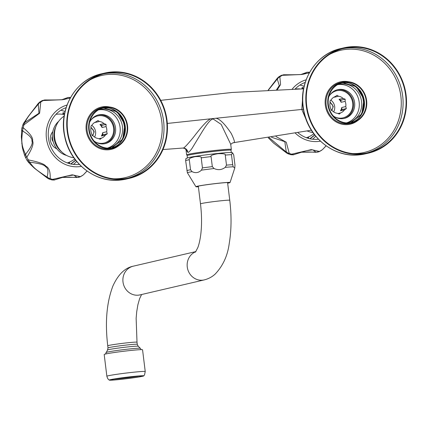<?xml version="1.0" encoding="UTF-8"?>
<svg xmlns="http://www.w3.org/2000/svg" width="427" height="427" viewBox="0 0 427 427"><rect width="100%" height="100%" fill="white"/><g stroke="black" fill="none" stroke-linecap="round" stroke-linejoin="round"><path stroke-width="0.64" d="M309.57 72.387A4.916 4.889 -172.3 0 0 306.186 72.659L304.494 73.93C302.989 74.57 296.183 74.842 284.083 74.752L281.324 75.355M309.287 72.889L301.505 74.517L282.38 75.317A4.916 3.469 -88.4 0 1 284.078 74.752M268.193 90.102L277.342 78.194L278.847 76.801L279.85 76.791L280.56 84.615L277.342 89.681M306.1 79.822A31.534 29.26 76.9 0 0 292.18 89.136M309.57 72.355L309.58 72.36C304.969 72.094 307.403 72.537 305.919 72.681A4.916 2.685 68.3 0 0 305.684 72.798L306.186 72.659M301.243 74.405L305.684 72.798M277.342 78.2A4.916 3.154 37.4 0 0 276.904 79.486L277.342 79.289A4.916 4.558 145.8 0 1 279.85 76.791A42.497 39.428 -103.1 0 1 282.38 75.317L281.329 75.355L278.847 76.801M277.342 79.289L279.285 85.56L276.563 89.713M275.975 136.533L286.266 142.234L289.26 153.41A4.916 4.398 -164.4 0 1 286.223 151.628L285.759 151.628L269.149 137.627M290.606 154.425L311.278 149.61L319.428 151.436A4.916 4.836 165.2 0 1 315.937 152.081L300.928 152.215M300.902 152.225L308.075 151.932L315.964 152.29L319.428 151.436A42.497 39.428 -103.1 0 0 321.958 149.962A4.916 3.747 44.2 0 0 322.647 149.439L326.068 145.794M320.41 141.172A31.534 29.26 -103.1 0 1 295.377 133.197M318.441 139.229A29.324 27.205 -103.1 0 1 297.982 132.728M305.193 82.438A29.324 27.205 76.9 0 0 295.121 89.051M315.75 136.224A30.306 28.118 -103.1 0 1 312.527 139.213M304.115 86.323A30.306 28.118 76.9 0 0 299.898 85.069M314.128 134.174L314.24 135.295A1.639 0.56 51.9 0 1 314.171 135.594L310.082 138.807M302.305 87.359L302.289 87.354A1.639 0.491 -64.5 0 0 302.273 87.348L301.932 88.218A1.639 0.491 115.5 0 1 302.028 88.416L302.097 88.88M313.792 133.726A24.979 23.181 -103.1 0 1 306.362 137.707M300.138 88.923A24.979 23.181 76.9 0 0 295.804 89.035M307.275 130.993A22.524 20.902 76.9 0 0 312.916 132.509M355.579 86.142A21.868 20.293 76.9 0 1 363.884 101.274A21.868 20.293 -103.1 0 1 361.984 113.619M349.393 83.212A21.377 19.834 -103.1 0 1 363.43 101.322A21.377 19.834 -103.1 0 1 357.735 118.984M337.73 84.562A19.738 18.313 -103.1 0 1 338.857 84.258A19.738 18.313 -103.1 0 1 361.573 101.562A19.738 18.313 -103.1 0 1 347.824 122.704A19.738 18.313 -103.1 0 1 346.676 122.933M346.436 122.912A19.658 18.238 -103.1 0 0 358.893 100.462A19.658 18.238 -103.1 0 0 338.611 84.535A19.658 18.238 76.9 0 0 337.522 84.685M328.742 96.977A14.742 13.68 76.9 0 1 337.656 89.67A14.742 13.68 76.9 0 1 339.209 89.408A14.742 13.68 -103.1 0 1 354.495 101.754A14.742 13.68 -103.1 0 1 344.354 118.386A14.742 13.68 -103.1 0 1 342.801 118.647A14.742 13.68 76.9 0 1 333.124 115.776M343.756 118.509A14.742 13.68 76.9 0 0 353.246 101.706A14.742 13.68 76.9 0 0 338.019 89.686A14.742 13.68 76.9 0 0 337.063 89.819M329.809 95.125A13.926 12.922 76.9 0 1 343.393 91.1A13.926 12.922 76.9 0 1 352.675 102.95A13.926 12.922 -103.1 0 1 334.901 116.966M330.631 108.154L331.203 110.171L332.702 111.111A8.599 7.98 -103.1 0 0 337.218 113.267L339.342 114.062L340.586 112.909A8.599 7.98 -103.1 0 0 344.466 109.867L346.334 108.575L345.763 106.558A8.599 7.98 -103.1 0 0 345.822 103.916A8.599 7.98 76.9 0 0 345.128 101.359L345.181 99.197L343.057 98.402A8.599 7.98 76.9 0 0 338.542 96.246L337.042 95.306L335.174 96.598A8.599 7.98 76.9 0 0 331.293 99.64L330.05 100.793L329.996 102.955A8.599 7.98 76.9 0 0 329.938 105.592A8.599 7.98 -103.1 0 0 330.631 108.154M333.663 111.89A8.599 7.98 76.9 0 0 334.667 106.52A8.599 7.98 76.9 0 0 330.77 100.11M344.466 109.867L340.447 110.806A8.599 7.98 76.9 0 0 341.749 107.497L345.763 106.558M337.912 113.534L340.586 112.909M338.542 96.246L334.522 97.18A8.599 7.98 76.9 0 0 333.983 97.132M345.128 101.359L341.109 102.293A8.599 7.98 76.9 0 0 339.038 99.336L343.057 98.402M334.522 97.18L334.192 97.02M341.109 102.293L340.853 100.206L345.181 99.197M340.853 100.206L339.038 99.336M330.002 101.904L333.279 106.499L331.832 110.577M340.447 110.806L342.006 109.584L346.334 108.575M342.006 109.584L341.749 107.497M233.19 142.735L233.414 142.698C235.277 143.365 234.546 140.269 231.22 133.416C224.826 123.894 219.729 118.845 215.934 118.258L301.814 109.445L302.567 98.947M308.139 124.278L301.814 109.445L303.4 109.275M215.934 118.258L210.644 118.807C207.613 120.067 201.87 126.227 193.415 137.291C186.909 145.271 183.407 148.847 182.9 148.025L182.708 148.057C184.539 148.249 185.649 148.884 186.044 149.968L186.001 149.728M167.32 123.446L210.618 118.813M187.368 155.46L186.658 154.91A22.524 0.966 -7 0 1 186.631 154.868A22.524 0.966 -7 0 1 188.184 154.318A22.524 0.966 -7 0 1 213.094 150.667A22.524 0.966 -7 0 1 231.343 149.381L230.713 144.241L221.181 124.406L213.367 119.133C211.493 118.423 207.725 122.682 202.056 131.911L192.022 148.377C190.079 151.062 188.723 152.412 187.949 152.428L186.028 149.925M231.343 149.381A22.524 0.966 -7 0 1 231.333 149.423L230.777 150.133M187.421 157.921L187.138 155.631A22.113 0.95 -7 0 1 188.659 155.092A22.113 0.95 173 0 1 213.121 151.505A22.113 0.95 173 0 1 231.039 150.24L231.322 152.53M195.913 186.722A17.203 0.737 173 0 1 197.093 186.289A17.203 0.737 -7 0 1 216.281 183.482A17.203 0.737 -7 0 1 230.052 182.532L234.775 168.014L233.195 166.808L232.704 164.71L231.471 154.665L232.603 152.823C231.589 152.69 233.302 152.268 226.374 152.679C216.393 153.325 193.372 156.351 188.702 157.568C186.498 158.273 185.564 158.7 185.889 158.86L185.644 160.579L187.373 172.727L195.913 186.722A17.203 0.737 173 0 0 198.39 186.786M189.294 159.725C188.569 158.759 190.474 157.744 195 156.677C199.601 156.309 201.672 156.698 201.213 157.851L202.446 167.902L201.427 170.159C198.571 172.855 195.449 173.346 192.054 171.633L190.527 169.775L189.294 159.725A24.574 1.051 173 0 0 186.989 160.205A24.574 1.051 173 0 0 185.644 160.579M211.077 156.581C210.239 155.593 212.518 154.638 217.914 153.72C223.385 153.496 225.83 153.95 225.253 155.086L226.486 165.132L225.232 167.352C221.784 169.946 218.064 170.341 214.076 168.526L212.315 166.626L211.077 156.581A24.574 1.051 173 0 0 201.213 157.851M232.603 152.823L233.729 155.044L234.962 165.089L234.775 168.014M188.958 157.526A22.113 0.95 -7 0 1 213.42 153.939A22.113 0.95 -7 0 1 231.338 152.679M230.052 182.532A17.203 0.737 -7 0 1 228.867 182.937A17.203 0.737 173 0 1 227.66 183.194M227.644 183.098A16.135 0.694 173 0 0 227.885 183.044A16.135 0.694 173 0 0 228.973 182.617A16.135 0.694 173 0 0 215.582 183.605A16.135 0.694 173 0 0 198.075 186.183A16.135 0.694 173 0 0 196.975 186.551A16.135 0.694 173 0 0 198.379 186.69M64.135 116.117A22.524 20.902 76.9 0 0 54.64 137.606A22.524 20.902 76.9 0 0 73.839 157.718M55.809 126.803A19.658 18.238 76.9 0 0 54.015 138.092A19.658 18.238 76.9 0 0 61.637 151.82M58.707 121.289A19.658 18.238 76.9 0 0 52.526 138.439A19.658 18.238 -103.1 0 0 66.681 155.481M52.441 137.638L51.923 137.756L52.372 136.298M51.923 137.756A16.381 15.201 76.9 0 0 52.211 140.115L53.236 141.849M52.772 139.981L52.211 140.115M52.804 131.649A10.648 9.88 76.9 0 0 50.375 140.003A10.648 9.88 -103.1 0 0 56.802 148.804M64.381 114.639A24.979 23.181 76.9 0 0 55.953 114.356M74.714 158.94A24.979 23.181 -103.1 0 1 67.279 162.917M65.032 111.532A30.306 28.118 76.9 0 0 60.815 110.278M76.668 161.433A30.306 28.118 -103.1 0 1 73.444 164.422M75.045 159.383L75.163 160.504A1.639 0.56 51.9 0 1 75.088 160.808L71.005 164.016M63.223 112.568L63.207 112.563A1.639 0.491 -64.5 0 0 63.191 112.557L62.849 113.427A1.639 0.491 115.5 0 1 62.945 113.63L63.057 114.372M79.358 164.438A29.324 27.205 -103.1 0 1 48.475 138.241A29.324 27.205 76.9 0 1 66.116 107.647M67.023 105.031A31.534 29.26 76.9 0 0 46.436 138.455A31.534 29.26 -103.1 0 0 81.327 166.381M70.209 98.098L62.417 99.726L43.303 100.532A4.916 3.469 -88.4 0 1 44.995 99.961L42.246 100.564L43.303 100.532A42.497 39.428 -103.1 0 0 40.773 102L39.594 113.267L23.981 124.801A4.916 3.437 -114 0 1 25.182 122.261L24.857 122.303C28.038 116.651 28.369 116.208 37.822 104.695L38.265 104.498L38.948 113.262L25.182 122.261M26.96 160.216A4.916 4.617 -38.6 0 0 27.387 160.862A4.916 4.617 -38.6 0 0 29.778 162.383L30.093 162.249A4.916 3.512 95.3 0 1 28.294 159.901C38.718 161.966 44.579 164.069 45.865 166.22C49.046 167.63 50.487 171.761 50.178 178.625L49.036 179.02L47.653 178.283L34.571 168.339C30.739 164.795 28.342 162.297 27.381 160.856L26.944 160.221L28.294 159.901A42.497 39.428 -103.1 0 1 26.832 157.147L25.406 157.296A4.916 4.179 -21 0 1 25.246 156.928C23.538 152.508 22.417 148.046 22.209 146.509L21.35 136.95L21.766 128.858L21.868 128.201L23.229 127.79C30.109 133.459 33.231 137.841 32.591 140.931C33.941 143.637 32.02 149.044 26.832 157.147A4.916 3.822 -139.4 0 1 25.737 154.04L25.353 154.035C23.293 149.402 22.204 145.847 22.076 143.36C21.612 141.011 21.772 137.014 22.567 131.361L22.93 131.164C29.463 135.22 32.457 138.519 31.913 141.07C33.044 143.285 30.984 147.609 25.737 154.04M70.492 97.569L70.492 97.569C65.891 97.303 68.32 97.746 66.836 97.89L62.134 99.619M66.842 97.89A4.916 2.685 68.3 0 0 66.607 98.007L65.384 99.144M70.487 97.596A4.916 4.889 -172.3 0 0 67.108 97.868M24.857 122.303A4.916 4.724 33.5 0 0 23.277 123.766L28.385 116.299L38.265 103.409L39.77 102.01L40.773 102A4.916 4.558 145.8 0 0 38.265 104.498M38.265 103.409A4.916 3.154 37.4 0 0 37.822 104.695M22.93 131.164A4.916 3.987 120.4 0 1 23.229 127.79A42.497 39.428 -103.1 0 1 23.981 124.801L22.658 125.18M21.857 128.356A4.916 3.95 5.3 0 0 21.766 128.863A4.916 3.95 5.3 0 0 22.567 131.361M51.528 179.634L72.195 174.819L80.345 176.645A4.916 4.836 165.2 0 1 76.86 177.29L61.846 177.424M76.348 177.365A4.916 2.765 -85.5 0 0 76.887 177.499L80.345 176.645A42.497 39.428 -103.1 0 0 82.875 175.177A4.916 3.747 44.2 0 0 83.569 174.648L86.991 171.003M62.161 99.614L66.607 98.007M26.944 160.221L25.246 156.933A4.916 4.179 -21 0 1 25.353 154.035M30.093 162.249C39.369 163.365 44.509 164.849 45.508 166.695C48.037 167.902 48.582 171.28 47.146 176.837L46.682 176.842C34.838 168.895 34.411 168.526 29.778 162.383M49.036 179.02L51.832 179.916C56.145 180.221 54.074 179.735 55.195 179.703A4.916 3.411 69.6 0 1 53.001 179.532A42.497 39.428 -103.1 0 1 50.178 178.625A4.916 4.398 -164.4 0 1 47.146 176.837M47.648 178.283A4.916 3.373 -54.6 0 1 46.682 176.842M67.108 175.967L73.668 175.033L76.86 177.29M69.083 163.525L68.96 162.329M69.441 162.127L69.601 163.669M63.575 114.468L63.329 112.776A1.639 0.491 -64.5 0 0 63.207 112.563M116.496 111.351A21.868 20.293 76.9 0 1 124.801 126.483A21.868 20.293 -103.1 0 1 122.907 138.828M110.31 108.421A21.377 19.834 -103.1 0 1 124.348 126.531A21.377 19.834 -103.1 0 1 118.658 144.198M98.648 109.771A19.738 18.313 -103.1 0 1 99.774 109.467A19.738 18.313 -103.1 0 1 122.49 126.771A19.738 18.313 -103.1 0 1 108.741 147.918A19.738 18.313 -103.1 0 1 107.599 148.142M107.358 148.126A19.658 18.238 -103.1 0 0 119.811 125.671A19.658 18.238 -103.1 0 0 99.528 109.744A19.658 18.238 76.9 0 0 98.44 109.894M89.659 122.186A14.742 13.68 76.9 0 1 98.573 114.879A14.742 13.68 76.9 0 1 100.126 114.617A14.742 13.68 -103.1 0 1 115.418 126.963A14.742 13.68 -103.1 0 1 105.272 143.595A14.742 13.68 -103.1 0 1 103.718 143.856A14.742 13.68 76.9 0 1 94.047 140.985M104.674 143.718A14.742 13.68 76.9 0 0 114.164 126.915A14.742 13.68 76.9 0 0 98.936 114.895A14.742 13.68 76.9 0 0 97.98 115.034M90.727 120.334A13.926 12.922 76.9 0 1 104.311 116.309A13.926 12.922 76.9 0 1 113.593 128.159A13.926 12.922 -103.1 0 1 95.819 142.175M91.554 133.363L92.12 135.38L93.625 136.32A8.599 7.98 -103.1 0 0 98.135 138.476L100.265 139.271L101.509 138.124A8.599 7.98 -103.1 0 0 105.384 135.076L107.252 133.784L106.686 131.767A8.599 7.98 -103.1 0 0 106.745 129.125A8.599 7.98 76.9 0 0 106.045 126.568L106.099 124.406L103.974 123.611A8.599 7.98 76.9 0 0 99.459 121.455L97.959 120.515L96.091 121.807A8.599 7.98 76.9 0 0 92.216 124.849L90.967 126.002L90.914 128.164A8.599 7.98 76.9 0 0 90.855 130.801A8.599 7.98 -103.1 0 0 91.554 133.363M94.58 137.099A8.599 7.98 76.9 0 0 95.584 131.73A8.599 7.98 76.9 0 0 91.693 125.319M105.384 135.076L101.37 136.016A8.599 7.98 76.9 0 0 102.667 132.706L106.686 131.767M98.829 138.748L101.509 138.124M99.459 121.455L95.445 122.389A8.599 7.98 76.9 0 0 94.906 122.341M106.045 126.568L102.032 127.502A8.599 7.98 76.9 0 0 99.961 124.545L103.974 123.611M95.445 122.389L95.109 122.229M102.032 127.502L101.775 125.415L106.099 124.406M101.775 125.415L99.961 124.545M90.924 127.113L94.196 131.708L92.75 135.786M101.37 136.016L102.923 134.793L107.252 133.784M102.923 134.793L102.667 132.706M302.599 88.869L302.407 87.567A1.639 0.491 -64.5 0 0 302.289 87.354M308.166 138.311L308.043 137.115M308.524 136.918L308.678 138.46M268.38 90.097L276.904 79.486M271.524 137.248L284.82 141.689L286.223 151.628M294.267 154.499A4.916 3.411 69.6 0 1 292.079 154.323A42.497 39.428 -103.1 0 1 289.26 153.41L288.113 153.811L286.736 153.074A4.916 3.373 -54.6 0 1 285.759 151.628M288.113 153.811L290.91 154.707C295.228 155.012 293.152 154.526 294.278 154.494L306.415 150.704L312.729 149.824L315.937 152.081M315.969 152.29A4.916 2.765 -85.5 0 1 315.43 152.151M105.618 106.985A20.966 19.455 -103.1 0 1 127.358 124.545A20.966 19.455 -103.1 0 1 112.936 148.201A20.966 19.455 -103.1 0 1 110.726 148.575A20.966 19.455 76.9 0 1 88.981 131.014A20.966 19.455 76.9 0 1 103.409 107.358A20.966 19.455 76.9 0 1 105.618 106.985M110.577 72.579A53.567 49.703 -103.1 0 1 166.119 117.43A53.567 49.703 -103.1 0 1 129.264 177.867A53.567 49.703 -103.1 0 1 123.616 178.817A53.567 49.703 76.9 0 1 68.074 133.966A53.567 49.703 76.9 0 1 104.93 73.529A53.567 49.703 76.9 0 1 110.577 72.579M105.677 107.476A20.475 19.002 -103.1 0 1 126.91 124.62A20.475 19.002 -103.1 0 1 112.824 147.721A20.475 19.002 -103.1 0 1 110.662 148.084A20.475 19.002 76.9 0 1 89.43 130.94A20.475 19.002 76.9 0 1 103.521 107.839A20.475 19.002 76.9 0 1 105.677 107.476M110.513 72.094A54.058 50.156 -103.1 0 1 166.567 117.356A54.058 50.156 -103.1 0 1 129.376 178.342A54.058 50.156 -103.1 0 1 123.681 179.303A54.058 50.156 76.9 0 1 67.626 134.041A54.058 50.156 76.9 0 1 104.818 73.049A54.058 50.156 76.9 0 1 110.513 72.094M344.701 81.776A20.966 19.455 -103.1 0 1 366.441 99.336A20.966 19.455 -103.1 0 1 352.013 122.992A20.966 19.455 -103.1 0 1 349.804 123.36A20.966 19.455 76.9 0 1 328.064 105.805A20.966 19.455 76.9 0 1 342.491 82.149A20.966 19.455 76.9 0 1 344.701 81.776M349.654 47.37A53.567 49.703 -103.1 0 1 405.202 92.221A53.567 49.703 -103.1 0 1 368.341 152.658A53.567 49.703 -103.1 0 1 362.699 153.608A53.567 49.703 76.9 0 1 307.152 108.757A53.567 49.703 76.9 0 1 344.013 48.32A53.567 49.703 76.9 0 1 349.654 47.37M344.76 82.262A20.475 19.002 -103.1 0 1 365.992 99.411A20.475 19.002 -103.1 0 1 351.901 122.512A20.475 19.002 -103.1 0 1 349.745 122.875A20.475 19.002 76.9 0 1 328.512 105.731A20.475 19.002 76.9 0 1 342.603 82.63A20.475 19.002 76.9 0 1 344.76 82.262M349.596 46.879A54.058 50.156 -103.1 0 1 405.65 92.147A54.058 50.156 -103.1 0 1 368.453 153.133A54.058 50.156 -103.1 0 1 362.758 154.094A54.058 50.156 76.9 0 1 306.703 108.832A54.058 50.156 76.9 0 1 343.9 47.84A54.058 50.156 76.9 0 1 349.596 46.879M114.089 379.085A15.724 0.673 173 0 0 138.898 376.038M117.665 378.493L116.107 378.738A12.778 0.55 -7 0 1 116.101 378.738M123.254 377.703L121.167 378.301A12.778 0.55 -7 0 1 116.971 378.68L122.789 377.767M125.319 377.5L127.641 377.559A12.778 0.55 -7 0 1 122.453 378.167L125.319 377.5M129.007 377.383L127.844 377.185L133.795 376.705A12.778 0.55 -7 0 1 129.007 377.383L128.965 377.03M130.363 376.838L134.852 376.374M136.864 376.192A12.778 0.55 -7 0 1 134.873 376.534M124.631 377.527L128.297 377.078M112.018 379.496A15.724 0.673 173 0 0 110.935 379.881A15.724 0.673 173 0 0 123.675 378.984A15.724 0.673 173 0 0 141.07 376.433A15.724 0.673 -7 0 0 142.154 376.048A15.724 0.673 -7 0 0 129.413 376.945A15.724 0.673 -7 0 0 112.018 379.496M143.76 375.893A17.363 0.742 -7 0 0 130.16 376.79A17.363 0.742 -7 0 0 110.502 379.656A17.363 0.742 173 0 0 109.339 380.121A17.363 0.742 173 0 0 123.835 379.037A17.363 0.742 173 0 0 142.586 376.272A17.363 0.742 -7 0 0 143.76 375.893L144.529 374.89L145.233 371.549A19.332 0.827 -7 0 0 129.568 372.654A19.332 0.827 -7 0 0 108.191 375.787A19.332 0.827 173 0 0 106.862 376.262C107.38 378.018 107.978 379.139 108.666 379.624L109.339 380.121M137.27 344.327A14.742 0.63 173 0 0 127.988 344.877A14.742 0.63 173 0 0 107.999 347.92L107.743 345.811A14.742 0.63 173 0 1 127.732 342.764A14.742 0.63 173 0 1 137.008 342.219L137.27 344.327L138.22 346.249A15.463 0.662 173 0 0 128.5 346.841A15.463 0.662 173 0 0 107.545 350.012L105.512 354.02A19.332 0.827 -7 0 1 126.899 350.882A19.332 0.827 -7 0 1 142.559 349.782L145.233 371.549M105.517 354.02A19.332 0.827 173 0 0 104.188 354.495L106.862 376.262M121.167 378.301L121.135 378.028M182.9 148.025C185.654 148.073 187.336 149.541 187.949 152.428M213.324 118.631A4.916 1.825 -95.8 0 0 213.372 119.133M231.471 154.665A24.574 1.051 173 0 0 225.253 155.086M186.877 170.624A24.574 1.051 -7 0 1 190.527 169.775M192.054 171.633A24.109 1.035 173 0 0 188.899 172.262A24.109 1.035 173 0 0 187.373 172.727M233.195 166.808A24.109 1.035 173 0 0 225.232 167.352M214.076 168.526A24.109 1.035 173 0 0 201.427 170.159M232.704 164.71A24.574 1.051 173 0 0 226.486 165.132M212.315 166.626A24.574 1.051 173 0 0 202.446 167.902M233.414 142.698L311.39 130.203M32.591 140.931L31.913 141.07M21.74 143.483L22.076 143.36M75.163 160.504L70.754 163.957M63.329 112.776L64.621 113.395M302.407 87.567L303.698 88.186M314.24 135.295L309.837 138.748M103.409 107.358L101.679 107.764A20.966 19.455 76.9 0 0 87.252 131.42A20.966 19.455 76.9 0 0 108.992 148.975A20.966 19.455 76.9 0 0 111.201 148.601L112.936 148.201M109.707 107.017A21.724 20.154 76.9 0 0 103.644 106.675A21.724 20.154 76.9 0 0 86.222 130.336A21.724 20.154 76.9 0 0 108.933 149.76A21.724 20.154 76.9 0 0 118.733 145.719M113.566 178.785A52.425 48.641 76.9 0 0 119.747 178.555A52.425 48.641 76.9 0 0 161.79 121.46A52.425 48.641 76.9 0 0 106.98 74.581A52.425 48.641 76.9 0 0 90.449 79.652M127.769 178.187A53.567 49.703 76.9 0 0 162.991 117.313A53.567 49.703 76.9 0 0 107.593 73.273A53.567 49.703 76.9 0 0 103.446 73.903M103.841 107.903A20.475 19.002 -103.1 0 1 124.978 124.551A20.475 19.002 -103.1 0 1 111.895 147.913L122.736 139.133L124.919 124.561L117.249 111.917L103.825 107.903L102.603 108.079A20.475 19.002 -103.1 0 1 103.841 107.903M101.738 73.77C75.76 79.118 58.264 108.944 64.707 136.539C69.686 163.13 95.434 183.274 120.558 180.029L126.296 179.062A54.058 50.156 -103.1 0 1 120.601 180.023A54.058 50.156 -103.1 0 1 64.546 134.756A54.058 50.156 -103.1 0 1 101.738 73.77L104.818 73.049M342.491 82.149L340.757 82.555A20.966 19.455 76.9 0 0 326.329 106.211A20.966 19.455 76.9 0 0 348.074 123.766A20.966 19.455 76.9 0 0 350.284 123.392L352.013 122.992M348.784 81.808A21.724 20.154 76.9 0 0 342.726 81.466A21.724 20.154 76.9 0 0 325.305 105.122A21.724 20.154 76.9 0 0 348.016 124.551A21.724 20.154 76.9 0 0 357.815 120.51M352.649 153.576A52.425 48.641 76.9 0 0 358.824 153.346A52.425 48.641 76.9 0 0 400.868 96.251A52.425 48.641 76.9 0 0 346.057 49.372A52.425 48.641 76.9 0 0 329.527 54.437M366.846 152.978A53.567 49.703 76.9 0 0 402.069 92.104A53.567 49.703 76.9 0 0 346.676 48.064A53.567 49.703 76.9 0 0 342.529 48.694M342.918 82.694A20.475 19.002 -103.1 0 1 364.055 99.336A20.475 19.002 -103.1 0 1 350.978 122.704L361.818 113.924L364.001 99.352L356.331 86.708L342.908 82.694L341.685 82.87A20.475 19.002 -103.1 0 1 342.918 82.694M340.821 48.561C314.843 53.909 297.341 83.729 303.789 111.33C308.769 137.921 334.517 158.065 359.641 154.82L365.373 153.853A54.058 50.156 -103.1 0 1 359.678 154.814A54.058 50.156 -103.1 0 1 303.624 109.547A54.058 50.156 -103.1 0 1 340.821 48.561L343.9 47.84M105.997 352.515A17.304 0.742 -7 0 1 129.45 348.971A17.304 0.742 -7 0 1 140.323 348.304L141.161 349.644M195.785 251.738A14.742 13.68 -103.1 0 0 187.592 268.791A14.742 13.68 -103.1 0 0 202.676 280.171A14.742 13.68 -103.1 0 0 204.229 279.909L139.965 294.897A14.742 13.68 -103.1 0 1 138.412 295.158A14.742 13.68 -103.1 0 1 123.125 282.813A14.742 13.68 -103.1 0 1 133.267 266.181L195.897 251.578M204.229 279.909C208.451 278.847 212.096 276.904 215.171 274.081C222.979 265.845 227.666 255.634 229.235 243.449C231.45 230.164 231.621 215.774 229.758 200.279A14.742 0.63 173 0 0 220.476 200.829A14.742 0.63 173 0 0 200.487 203.871L198.309 186.129M331.347 110.267A4.371 4.371 0 0 0 329.991 102.827M303.57 88.848L231.978 92.472L160.723 100.34M162.97 149.557L182.708 148.057M186.631 154.868L186.023 149.914M232.987 142.778C231.301 143.75 230.553 144.454 230.745 144.876M65.416 99.139L65.4 99.139C63.911 99.779 57.106 100.051 45 99.961M39.77 102.01L42.246 100.564M23.277 123.766L21.868 128.201M55.195 179.703L67.301 175.924M82.555 175.476L80.079 176.917M83.564 174.654L87.044 171.046M76.881 177.499L68.998 177.141L61.824 177.435M92.264 135.476A4.371 4.371 0 0 0 90.914 128.036M301.211 74.41L305.919 72.681M321.632 150.267L319.156 151.708M322.647 149.445L326.127 145.837M286.736 153.074L273.654 143.13L268.241 137.772M126.296 179.062L129.376 178.342M365.373 153.853L368.453 153.133M138.22 346.249L140.323 348.304M107.999 347.92L107.545 350.012M137.008 342.219L136.138 318.275L136.715 311.753L137.884 304.777L139.629 298.628L141.599 294.518M229.758 200.279L227.575 182.537M195.443 252.16L197.834 247.559C199.083 244.265 200.06 239.899 200.765 234.455C201.896 225.136 201.806 214.941 200.487 203.871M107.743 345.811C104.93 322.198 106.675 302.204 112.984 285.834C118.247 274.385 125.01 267.836 133.267 266.181"/></g></svg>
